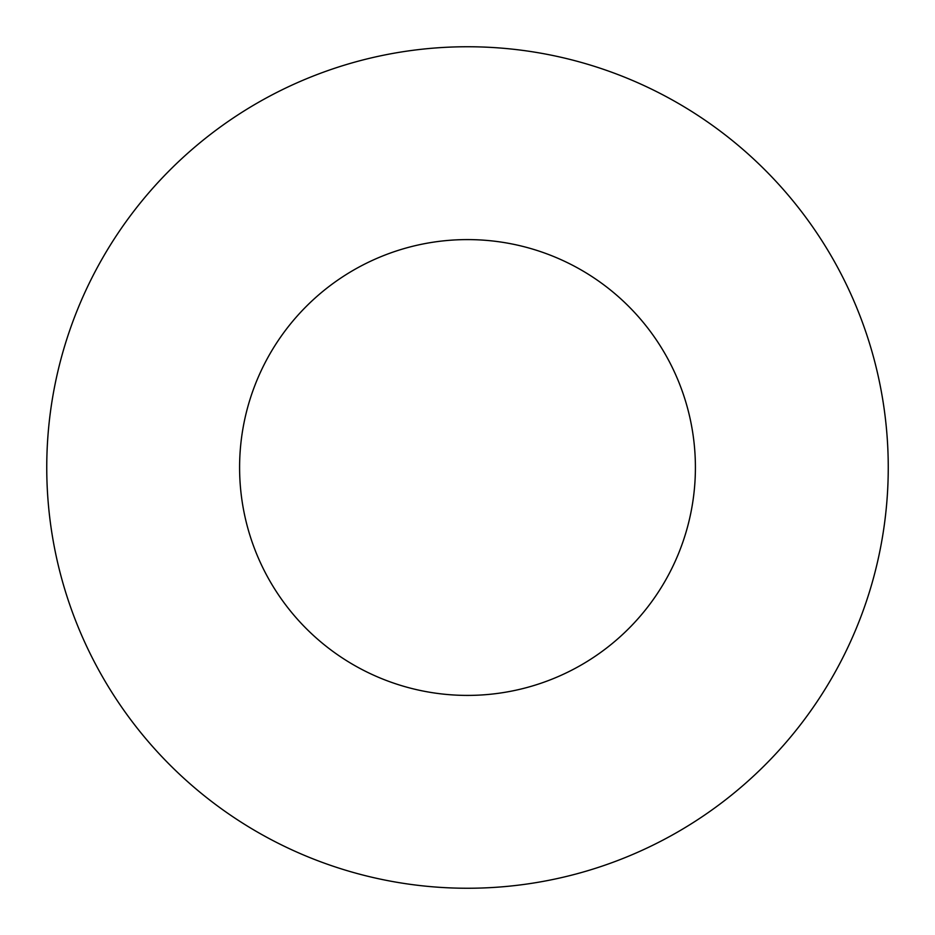 <?xml version="1.0" encoding="UTF-8"?>
<svg xmlns="http://www.w3.org/2000/svg" width="935" height="935" viewBox="0 0 935 935"><rect width="100%" height="100%" fill="white"/><g stroke="black" fill="none" stroke-linecap="round" stroke-linejoin="round"><path stroke-width="0.7" stroke-dasharray="4.67 3.51" d="M695.406 467.5A227.906 227.906 0 0 0 467.5 239.594A227.906 227.906 0 0 0 239.594 467.5A227.906 227.906 0 0 0 467.5 695.406A227.906 227.906 0 0 0 695.406 467.5M888.25 467.5A420.75 420.75 0 0 0 467.5 46.75A420.75 420.75 0 0 0 46.75 467.5A420.75 420.75 0 0 0 467.5 888.25A420.75 420.75 0 0 0 888.25 467.5"/><path stroke-width="1.4" d="M695.406 467.5A227.906 227.906 0 0 0 467.5 239.594A227.906 227.906 0 0 0 239.594 467.5A227.906 227.906 0 0 0 467.5 695.406A227.906 227.906 0 0 0 695.406 467.5M888.25 467.5A420.75 420.75 0 0 0 467.5 46.75A420.75 420.75 0 0 0 46.75 467.5A420.75 420.75 0 0 0 467.5 888.25A420.75 420.75 0 0 0 888.25 467.5"/></g></svg>

